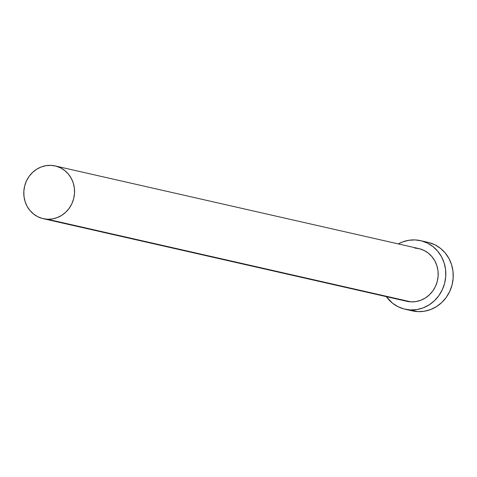 <?xml version="1.0" encoding="UTF-8"?>
<svg xmlns="http://www.w3.org/2000/svg" width="477" height="477" viewBox="0 0 477 477"><rect width="100%" height="100%" fill="white"/><g stroke="black" fill="none" stroke-linecap="round" stroke-linejoin="round"><path stroke-width="0.72" d="M414.638 248.004L419.545 248.75L424.19 250.508L428.4 253.198L432.007 256.727L434.881 260.955L436.902 265.719L437.999 270.835L438.13 276.111L437.284 281.341L435.501 286.325L432.842 290.875L429.413 294.81L425.347 297.976L420.797 300.266L415.944 301.571L410.965 301.863A27.034 25.305 -77.2 0 0 437.892 278.335A27.034 25.305 -77.2 0 0 418.794 248.571L55.171 165.936A27.034 25.305 102.8 0 1 74.269 195.707A27.034 25.305 102.8 0 1 47.342 219.229L410.965 301.863L406.75 301.285M43.186 218.669L406.809 301.297A27.034 25.305 -77.2 0 0 410.965 301.863L47.342 219.229A27.034 25.305 102.8 0 1 43.186 218.669A27.034 25.305 102.8 0 1 24.088 188.898A27.034 25.305 102.8 0 1 51.015 165.376A27.034 25.305 102.8 0 1 55.171 165.936M405.015 309.209L412.432 310.891A35.149 32.901 -77.2 0 0 417.834 311.624A35.149 32.901 -77.2 0 0 452.84 281.048A35.149 32.901 -77.2 0 0 428.012 242.346L420.589 240.658A35.149 32.901 102.8 0 1 445.417 279.361A35.149 32.901 102.8 0 1 410.417 309.943L417.834 311.624L410.417 309.943A35.149 32.901 102.8 0 1 405.015 309.209A35.149 32.901 102.8 0 1 386.31 296.64L392.523 303.187L397.997 306.687L404.037 308.971L410.417 309.943L416.886 309.567L423.2 307.862L429.109 304.892L434.398 300.772L438.852 295.657L442.31 289.748L444.63 283.266L445.727 276.469L445.56 269.606L444.135 262.952L441.505 256.757L437.773 251.266L433.08 246.681L427.607 243.175L421.567 240.897L415.187 239.925A35.149 32.901 102.8 0 1 420.589 240.658M398.295 243.908A35.149 32.901 102.8 0 1 415.187 239.925L408.717 240.301L402.403 242.006L398.295 243.908M412.361 310.873L417.834 311.624L424.303 311.254L430.618 309.549L436.533 306.58L441.815 302.46L446.275 297.344L449.728 291.435L452.053 284.954L453.15 278.151L452.983 271.294L451.558 264.64L448.929 258.445L445.196 252.947L440.498 248.362L435.03 244.862L428.984 242.584M51.015 165.376L46.036 165.662L41.183 166.974L36.634 169.257L32.567 172.43L29.139 176.359L26.479 180.908L24.697 185.893L23.85 191.122L23.981 196.399L25.078 201.515L27.1 206.285L29.973 210.512L33.581 214.036L37.79 216.731L42.435 218.484L47.342 219.229L52.321 218.943L57.174 217.631L61.724 215.348L65.79 212.176L69.219 208.246L71.878 203.697L73.661 198.712L74.507 193.483L74.382 188.206L73.285 183.085L71.258 178.32L68.39 174.093L64.777 170.569L60.567 167.874L55.922 166.121L51.015 165.376"/></g></svg>
